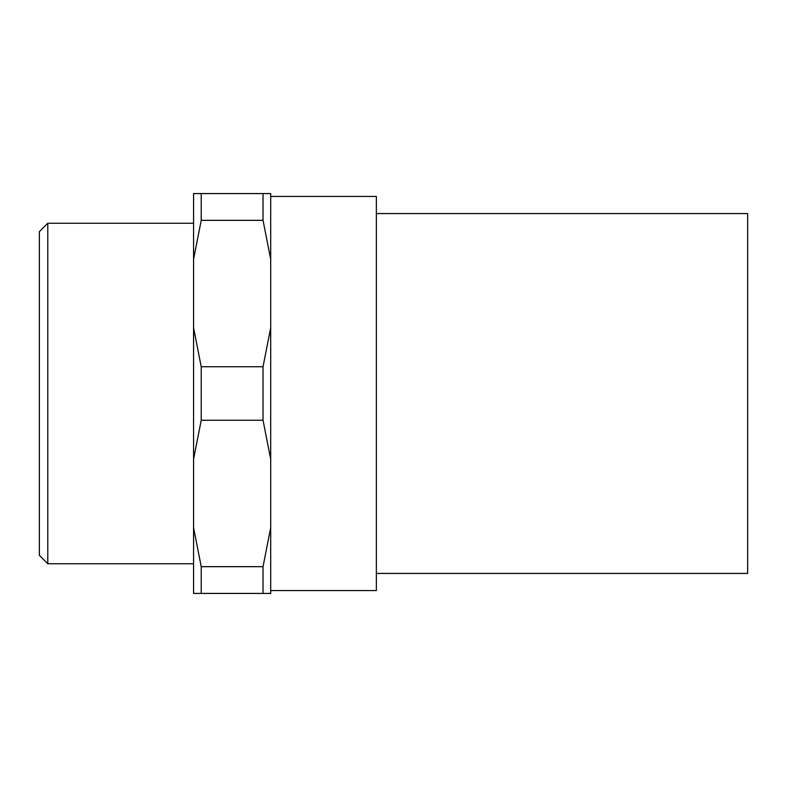 <?xml version="1.0" encoding="UTF-8"?>
<svg xmlns="http://www.w3.org/2000/svg" width="787" height="787" viewBox="0 0 787 787"><rect width="100%" height="100%" fill="white"/><g stroke="black" fill="none" stroke-linecap="round" stroke-linejoin="round"><path stroke-width="1.18" d="M47.791 223.252L39.35 231.683L39.35 555.317L47.791 563.748L47.791 223.252L193.572 223.252M270.689 590.565L376.363 590.565L376.363 196.435L270.689 196.435M376.363 573.428L747.65 573.428L747.65 213.572L376.363 213.572M270.689 459.165L270.689 527.752L263.035 566.67L201.226 566.67L193.572 527.752L193.572 459.165L201.226 420.258L263.035 420.258L270.689 459.165L270.689 327.835L263.035 366.742L201.226 366.742L193.572 327.835L193.572 259.248L201.226 220.33L263.035 220.33L270.689 259.248L270.689 327.835M263.035 420.258L263.035 366.742M201.226 420.258L201.226 366.742M193.572 459.165L193.572 327.835M193.572 527.752L193.572 593.428L270.689 593.428L270.689 527.752M270.689 259.248L270.689 193.572L193.572 193.572L193.572 259.248M201.226 220.33L201.226 193.572M201.226 593.428L201.226 566.67M263.035 220.33L263.035 193.572M263.035 593.428L263.035 566.67M47.791 563.748L193.572 563.748"/></g></svg>
